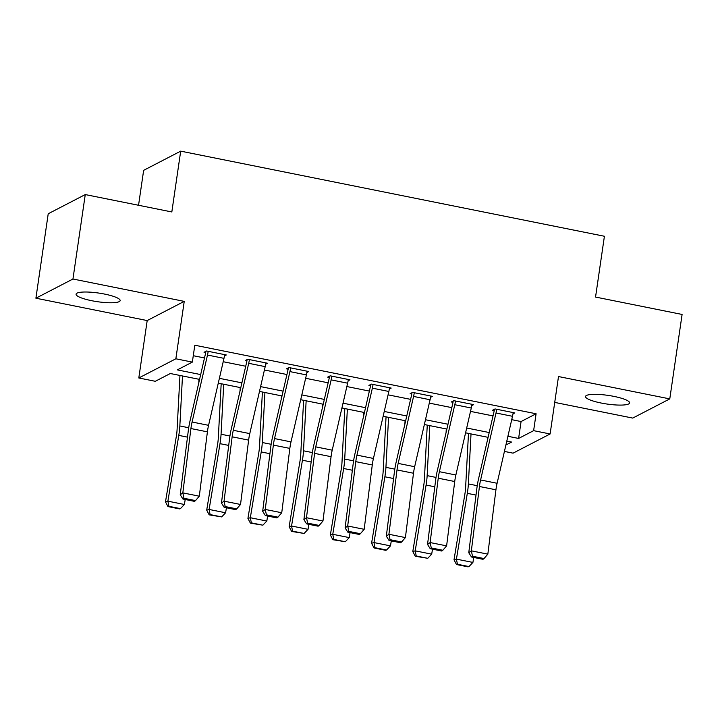 <?xml version="1.0" encoding="UTF-8"?>
<svg xmlns="http://www.w3.org/2000/svg" width="718" height="718" viewBox="0 0 718 718"><rect width="100%" height="100%" fill="white"/><g stroke="black" fill="none" stroke-linecap="round" stroke-linejoin="round"><path stroke-width="1.08" d="M91.707 300.707A22.276 4.362 -171.7 0 0 120.157 300.609A22.276 4.362 -171.7 0 0 104.523 294.066A22.276 4.362 -171.7 0 0 76.072 294.174A22.276 4.362 -171.7 0 0 91.707 300.707M601.154 403.031A22.276 4.362 -171.7 0 0 629.614 402.933A22.276 4.362 -171.7 0 0 613.971 396.399A22.276 4.362 -171.7 0 0 585.52 396.498A22.276 4.362 -171.7 0 0 601.154 403.031M199.568 379.391L170.319 373.522L155.294 381.294L138.807 377.982L175.856 358.794L192.343 362.105L177.328 369.887L200.681 374.581M147.19 320.56L184.239 301.372L72.949 279.015L85.263 194.569L48.223 213.758L35.9 298.203L147.19 320.56L138.807 377.982M138.547 205.276L143.645 170.337L180.694 151.148L604.412 236.258L595.545 297.064L682.1 314.448L669.777 398.894L558.496 376.546L550.114 433.968L513.065 453.157L504.422 451.425M554.718 402.412L632.737 418.082L669.777 398.894M72.949 279.015L35.9 298.203M511.728 419.671L521.071 421.547L536.095 413.765L194.811 345.223L192.343 362.105M193.277 355.706L204.504 357.959M223.199 361.719L245.718 366.243M264.421 369.994L286.94 374.518M305.635 378.278L328.153 382.802M346.857 386.553L369.375 391.077M388.07 394.837L410.588 399.361M429.292 403.112L451.81 407.636M470.505 411.387L493.024 415.91M512.993 413.882L514.851 412.922L495.061 408.946L492.557 410.247L494.208 410.57L494.397 409.296M471.771 405.607L473.629 404.638L453.848 400.671L451.344 401.963L452.995 402.295L453.175 401.012M430.558 397.323L432.416 396.363L412.626 392.387L410.122 393.688L411.773 394.02L411.961 392.737M389.335 389.048L391.193 388.079L371.412 384.112L368.908 385.404L370.56 385.737L370.739 384.453M348.122 380.764L349.98 379.804L330.19 375.828L327.686 377.129L329.338 377.462L329.526 376.178M306.9 372.489L308.758 371.529L288.977 367.553L286.473 368.846L288.124 369.178L288.304 367.894M265.687 364.205L267.545 363.245L247.755 359.269L245.251 360.571L246.902 360.903L247.091 359.619M224.465 355.931L226.323 354.97L206.542 350.994L204.038 352.287L205.689 352.619L205.869 351.335M184.239 301.372L175.856 358.794M536.095 413.765L533.627 430.656L550.114 433.968M85.263 194.569L171.826 211.954L180.694 151.148M505.894 445.025L511.602 442.064L506.8 441.103M488.096 437.343L465.578 432.828M446.874 429.068L424.365 424.544M405.661 420.793L383.143 416.269M364.439 412.509L341.93 407.986M323.226 404.234L300.707 399.711M282.003 395.95L259.494 391.427M240.79 387.675L218.272 383.152M507.904 436.284L518.611 438.438L533.627 430.656M219.376 378.332L241.894 382.856M260.598 386.616L283.116 391.139M301.811 394.891L324.33 399.414M343.033 403.175L365.552 407.698M384.247 411.45L406.765 415.973M425.469 419.734L447.987 424.248M466.682 428.009L489.2 432.532M521.071 421.547L518.611 438.438M512.499 416.305L496.012 412.994A12.188 3.141 101.4 0 0 496.712 409.278L513.199 412.59A12.188 3.141 101.4 0 1 512.499 416.305L497.098 483.277A17.403 4.487 -78.6 0 0 495.932 489.802L487.836 554.143L471.349 550.832L472.498 556.235L471.466 556.989L483.008 559.313L484.04 558.55L472.498 556.235M496.012 412.994L480.602 479.965A17.403 4.487 -78.6 0 0 479.445 486.49L471.349 550.832L468.764 552.734L476.86 488.393A26.108 6.74 101.4 0 1 478.601 478.61L494.011 411.638A3.482 0.897 -78.6 0 0 494.208 410.57M468.764 552.734L471.466 556.989M484.04 558.55L487.836 554.143M468.486 433.412L465.605 487.737A17.403 4.487 101.4 0 1 464.896 494.02L454.009 559.807L456.424 559.125L467.31 493.338A26.108 6.74 -78.6 0 0 468.369 483.914L471.017 433.914M487.316 440.735L487.504 437.226M457.438 564.258L456.477 564.528L468.019 566.852L468.98 566.574L457.438 564.258L456.424 559.125L472.911 562.436L473.736 557.446M472.911 562.436L468.98 566.574M456.477 564.528L454.009 559.807M471.286 408.021L454.799 404.71A12.188 3.141 101.4 0 0 455.499 401.003L471.986 404.306A12.188 3.141 101.4 0 1 471.286 408.021L455.876 475.002A17.403 4.487 -78.6 0 0 454.718 481.518L446.614 545.868L430.127 542.557L431.285 547.951L430.244 548.714L441.785 551.029L442.826 550.266L431.285 547.951M454.799 404.71L439.389 471.69A17.403 4.487 -78.6 0 0 438.231 478.206L430.127 542.557L427.542 544.459L435.638 480.109A26.108 6.74 101.4 0 1 437.388 470.335L452.789 403.354A3.482 0.897 -78.6 0 0 452.995 402.295M427.542 544.459L430.244 548.714M442.826 550.266L446.614 545.868M430.064 399.746L413.577 396.435A12.188 3.141 101.4 0 0 414.277 392.719L430.764 396.031A12.188 3.141 101.4 0 1 430.064 399.746L414.654 466.718A17.403 4.487 -78.6 0 0 413.496 473.243L405.401 537.585L388.914 534.273L390.062 539.676L389.03 540.43L400.572 542.754L401.604 541.991L390.062 539.676M413.577 396.435L398.167 463.406A17.403 4.487 -78.6 0 0 397.009 469.931L388.914 534.273L386.329 536.175L394.424 471.834A26.108 6.74 101.4 0 1 396.165 462.051L411.576 395.079A3.482 0.897 -78.6 0 0 411.773 394.02M386.329 536.175L389.03 540.43M401.604 541.991L405.401 537.585M388.851 391.472L372.364 388.16A12.188 3.141 101.4 0 0 373.055 384.444L389.542 387.756A12.188 3.141 101.4 0 1 388.851 391.472L373.441 458.443A17.403 4.487 -78.6 0 0 372.274 464.959L364.179 529.31L347.691 525.998L348.849 531.392L347.808 532.155L359.35 534.47L360.391 533.716L348.849 531.392M372.364 388.16L356.954 455.131A17.403 4.487 -78.6 0 0 355.787 461.647L347.691 525.998L345.107 527.901L353.202 463.55A26.108 6.74 101.4 0 1 354.952 453.776L370.353 386.796A3.482 0.897 -78.6 0 0 370.56 385.737M345.107 527.901L347.808 532.155M360.391 533.716L364.179 529.31M427.264 425.128L424.392 479.462A17.403 4.487 101.4 0 1 423.683 485.745L412.796 551.532L415.201 550.85L426.088 485.054A26.108 6.74 -78.6 0 0 427.147 475.63L429.795 425.639M446.093 432.46L446.282 428.951M416.225 555.974L415.255 556.253L427.757 558.299L416.225 555.974L415.201 550.85L431.689 554.161L432.514 549.171M431.689 554.161L427.757 558.299M415.255 556.253L412.796 551.532M386.051 416.853L383.17 471.179A17.403 4.487 101.4 0 1 382.461 477.461L371.574 543.257L373.988 542.566L384.875 476.779A26.108 6.74 -78.6 0 0 385.934 467.355L388.582 417.355M404.88 424.176L405.069 420.667M375.002 547.699L374.042 547.969L385.584 550.293L386.544 550.015L375.002 547.699L373.988 542.566L390.475 545.877L391.301 540.887M390.475 545.877L386.544 550.015M374.042 547.969L371.574 543.257M344.828 408.569L341.956 462.904A17.403 4.487 101.4 0 1 341.247 469.186L330.361 534.973L332.766 534.291L343.653 468.504A26.108 6.74 -78.6 0 0 344.712 459.08L347.359 409.08M363.658 415.901L363.846 412.392M333.789 539.424L332.82 539.694L345.322 541.74L333.789 539.424L332.766 534.291L349.253 537.602L350.079 532.612M349.253 537.602L345.322 541.74M332.82 539.694L330.361 534.973M347.629 383.188L331.142 379.876A12.188 3.141 101.4 0 0 331.842 376.16L348.329 379.472A12.188 3.141 101.4 0 1 347.629 383.188L332.219 450.168A17.403 4.487 -78.6 0 0 331.061 456.684L322.965 521.026L306.478 517.714L307.627 523.117L306.595 523.88L318.137 526.195L319.169 525.432L307.627 523.117M331.142 379.876L315.732 446.856A17.403 4.487 -78.6 0 0 314.574 453.372L306.478 517.714L303.894 519.617L311.989 455.275A26.108 6.74 101.4 0 1 313.73 445.492L329.14 378.521A3.482 0.897 -78.6 0 0 329.338 377.462M303.894 519.617L306.595 523.88M319.169 525.432L322.965 521.026M303.615 400.294L300.734 454.62A17.403 4.487 101.4 0 1 300.025 460.902L289.139 526.698L291.553 526.007L302.44 460.22A26.108 6.74 -78.6 0 0 303.499 450.796L306.146 400.797M322.445 407.627L322.633 404.108M292.567 531.14L291.607 531.419L304.109 533.456L292.567 531.14L291.553 526.007L308.04 529.319L308.866 524.328M308.04 529.319L304.109 533.456M291.607 531.419L289.139 526.698M306.415 374.913L289.928 371.601A12.188 3.141 101.4 0 0 290.619 367.885L307.107 371.197A12.188 3.141 101.4 0 1 306.415 374.913L291.005 441.884A17.403 4.487 -78.6 0 0 289.839 448.4L281.743 512.751L265.256 509.439L266.414 514.833L265.373 515.596L276.915 517.911L277.956 517.157L266.414 514.833M289.928 371.601L274.518 438.572A17.403 4.487 -78.6 0 0 273.352 445.088L265.256 509.439L262.671 511.342L270.767 446.991A26.108 6.74 101.4 0 1 272.517 437.217L287.918 370.237A3.482 0.897 -78.6 0 0 288.124 369.178M262.671 511.342L265.373 515.596M277.956 517.157L281.743 512.751M265.193 366.629L248.706 363.317A12.188 3.141 101.4 0 0 249.406 359.601L265.893 362.913A12.188 3.141 101.4 0 1 265.193 366.629L249.783 433.609A17.403 4.487 -78.6 0 0 248.625 440.125L240.53 504.467L224.043 501.155L225.192 506.558L224.16 507.321L235.701 509.636L236.734 508.874L225.192 506.558M248.706 363.317L233.296 430.297A17.403 4.487 -78.6 0 0 232.138 436.813L224.043 501.155L221.458 503.058L229.554 438.716A26.108 6.74 101.4 0 1 231.295 428.933L246.705 361.962A3.482 0.897 -78.6 0 0 246.902 360.903M221.458 503.058L224.16 507.321M236.734 508.874L240.53 504.467M223.98 358.354L207.493 355.042A12.188 3.141 101.4 0 0 208.184 351.326L224.671 354.638A12.188 3.141 101.4 0 1 223.98 358.354L208.57 425.325A17.403 4.487 -78.6 0 0 207.403 431.85L199.308 496.192L182.821 492.88L183.979 498.274L182.937 499.037L194.479 501.361L195.52 500.599L183.979 498.274M207.493 355.042L192.083 422.013A17.403 4.487 -78.6 0 0 190.916 428.538L182.821 492.88L180.236 494.783L188.331 430.441A26.108 6.74 101.4 0 1 190.082 420.658L205.483 353.687A3.482 0.897 -78.6 0 0 205.689 352.619M180.236 494.783L182.937 499.037M195.52 500.599L199.308 496.192M262.393 392.01L259.521 446.345A17.403 4.487 101.4 0 1 258.812 452.627L247.925 518.414L250.331 517.732L261.217 451.945A26.108 6.74 -78.6 0 0 262.276 442.521L264.924 392.522M281.223 399.343L281.411 395.833M251.354 522.866L250.385 523.135L262.887 525.181L251.354 522.866L250.331 517.732L266.818 521.044L267.643 516.054M266.818 521.044L262.887 525.181M250.385 523.135L247.925 518.414M221.18 383.735L218.299 438.061A17.403 4.487 101.4 0 1 217.59 444.343L206.703 510.139L209.117 509.457L220.004 443.661A26.108 6.74 -78.6 0 0 221.063 434.237L223.711 384.247M240.009 391.068L240.198 387.549M210.132 514.582L209.171 514.86L221.674 516.906L210.132 514.582L209.117 509.457L225.605 512.769L226.43 507.77M225.605 512.769L221.674 516.906M209.171 514.86L206.703 510.139M179.958 375.451L177.077 429.786A17.403 4.487 101.4 0 1 176.377 436.068L165.49 501.855L167.895 501.173L178.782 435.386A26.108 6.74 -78.6 0 0 179.841 425.962L182.489 375.963M198.787 382.784L198.976 379.275M168.918 506.307L167.949 506.576L179.491 508.9L180.451 508.622L168.918 506.307L167.895 501.173L184.382 504.485L185.208 499.495M184.382 504.485L180.451 508.622M167.949 506.576L165.49 501.855M497.098 483.277L480.602 479.965M495.932 489.802L479.445 486.49M467.31 493.338L476.016 495.088M468.369 483.914L477.237 485.691M455.876 475.002L439.389 471.69M454.718 481.518L438.231 478.206M414.654 466.718L398.167 463.406M413.496 473.243L397.009 469.931M373.441 458.443L356.954 455.131M372.274 464.959L355.787 461.647M426.088 485.054L434.803 486.804M427.147 475.63L436.023 477.416M384.875 476.779L393.581 478.529M385.934 467.355L394.801 469.141M343.653 468.504L352.367 470.245M344.712 459.08L353.588 460.857M332.219 450.168L315.732 446.856M331.061 456.684L314.574 453.372M302.44 460.22L311.145 461.97M303.499 450.796L312.366 452.582M291.005 441.884L274.518 438.572M289.839 448.4L273.352 445.088M249.783 433.609L233.296 430.297M248.625 440.125L232.138 436.813M208.57 425.325L192.083 422.013M207.403 431.85L190.916 428.538M261.217 451.945L269.923 453.695M262.276 442.521L271.153 444.298M220.004 443.661L228.71 445.411M221.063 434.237L229.931 436.023M178.782 435.386L187.488 437.136M179.841 425.962L188.717 427.74"/></g></svg>
